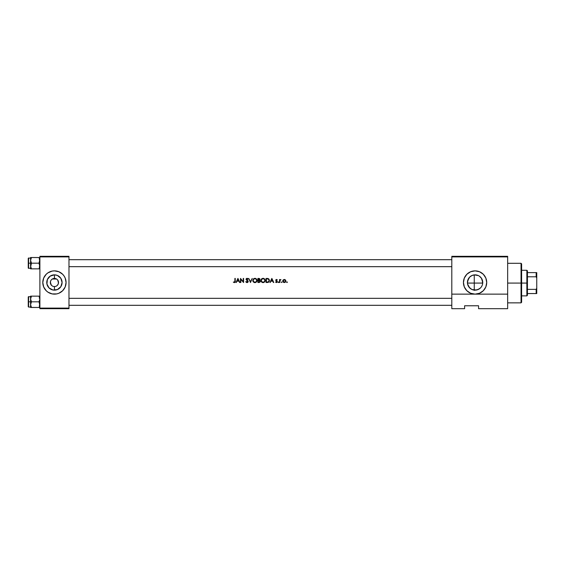 <?xml version="1.0" encoding="UTF-8"?>
<svg xmlns="http://www.w3.org/2000/svg" width="565" height="565" viewBox="0 0 565 565"><rect width="100%" height="100%" fill="white"/><g stroke="black" fill="none" stroke-linecap="round" stroke-linejoin="round"><path stroke-width="0.85" d="M54.431 278.425A4.075 4.075 0 0 0 50.356 282.5A4.075 4.075 0 0 0 54.431 286.575L54.431 290.156A7.656 7.656 0 0 1 46.775 282.5A7.656 7.656 0 0 1 54.431 274.844L54.431 278.425A4.075 4.075 0 0 1 58.506 282.5A4.075 4.075 0 0 1 54.431 286.575A4.075 4.075 0 0 1 50.356 282.5A4.075 4.075 0 0 1 54.431 278.425L54.431 274.844L57.362 275.423L60.801 278.248L62.086 282.5L60.801 286.752L57.362 289.577L52.941 290.007L49.021 287.917L46.923 283.997L47.354 279.569L50.179 276.137L54.431 274.844A7.656 7.656 0 0 1 62.086 282.5A7.656 7.656 0 0 1 54.431 290.156L54.431 286.575L53.633 286.497L55.229 286.497L54.431 286.575A4.075 4.075 0 0 0 58.506 282.5A4.075 4.075 0 0 0 54.431 278.425M53.265 286.399L53.633 286.497L53.265 286.399M51.196 284.979L50.391 281.991L50.504 283.588L51.698 285.516M51.168 280.063L50.829 280.6L51.168 280.063M52.206 279.089L51.726 279.456M46.203 290.728L47.969 292.176L52.164 293.913L56.705 293.913L58.887 293.249L62.659 290.728L65.18 286.956L66.07 282.5L65.18 278.044L64.106 276.038L62.659 274.272L58.887 271.751L54.431 270.861A11.639 11.639 0 0 0 43.682 286.949L46.203 290.728A11.639 11.639 0 0 0 54.424 294.139A11.639 11.639 0 0 1 42.792 282.5A11.639 11.639 0 0 1 54.431 270.861L52.164 271.087L47.969 272.824L46.203 274.272L43.682 278.044L42.792 282.5L43.682 286.956L44.755 288.962M478.378 289.407L475.08 290.156A7.656 7.656 0 0 1 467.425 282.5A7.656 7.656 0 0 1 475.08 274.844L473.604 274.986M471.867 289.45L472.481 289.704M468.682 286.709L467.545 283.856L468.54 286.49L470.963 288.955L470.016 288.242M467.425 282.472L467.566 283.983L467.566 281.003L467.425 282.436L468.597 278.425L467.968 279.661M470.031 276.744L469.543 277.21M473.858 274.943L471.881 275.543M470.631 293.249A11.639 11.639 0 0 0 475.08 294.139A11.639 11.639 0 0 1 463.441 282.5A11.639 11.639 0 0 1 475.08 270.861A11.639 11.639 0 0 0 470.631 271.751M470.624 271.751A11.639 11.639 0 0 0 470.624 293.249L475.08 294.139L479.53 293.249L483.308 290.728L485.829 286.956L486.712 282.5L485.829 278.044L483.308 274.272L479.53 271.751L475.08 270.861L470.624 271.751L466.852 274.272L464.331 278.044L463.441 282.5L464.331 286.956L466.852 290.728L470.624 293.249M479.593 288.68L476.57 290.007L472.149 289.577L469.663 287.917L467.566 283.997M480.631 287.776L479.332 288.863M481.451 286.745L482.15 285.431M482.397 280.254L482.595 283.976M479.261 276.087L481.444 278.248L482.736 282.5L482.581 280.989M481.147 277.839L482.143 279.548M482.581 280.96L481.436 278.227M474.261 274.887L474.261 283.079L482.715 283.079L474.261 283.079L474.261 274.887L478.421 275.614M478.018 275.43L476.57 274.993M472.474 275.303L473.293 275.056M471.196 275.904L471.584 275.685M469.021 277.825L469.423 277.337M469.515 287.762L469.007 287.168M471.563 289.301L471.189 289.096M474.261 290.431L474.261 283.079L467.446 283.079L474.261 283.079L474.261 290.113L473.873 290.064M473.286 289.944L472.877 289.831M50.391 281.991L50.829 280.6M55.949 286.278L55.229 286.497L55.949 286.278M57.694 280.063L58.492 282.797L58.068 284.336L56.888 285.749M56.655 279.089L57.136 279.456M236.382 282.5L235.979 282.5L237.914 278.425L239.843 282.5L238.847 281.193L236.996 281.193L235.979 282.5L237.914 278.425L235.979 282.5L236.996 281.193L238.847 281.193L239.843 282.5L237.964 278.425M245.796 281.716L246.142 281.511L245.796 281.716L246.284 282.345L247.039 282.606L245.796 281.716L247.039 282.189L247.767 281.78L246.058 279.272L246.679 278.39L247.696 278.524L248.148 279.011L247.816 279.265L247.018 278.743L246.432 279.329L248.113 281.095L248.106 281.935L247.039 282.606L245.846 281.801L246.933 282.599M252.83 280.063L253.424 281.991L254.942 282.606L256.461 281.977L257.075 280.459L256.454 278.94L254.695 278.333L253.395 278.962L252.795 280.586L253.551 278.813L255.338 278.361L256.92 279.633L256.722 281.653L255.768 282.451L254.518 282.571L253.424 281.991L252.83 280.89M261.016 279.887L261.567 281.991L263.085 282.606L265.07 281.285L265.07 279.633L263.481 278.361L261.546 278.962L260.945 280.586L261.546 278.962L262.951 278.326L264.597 278.94L265.218 280.565L264.604 281.977L263.297 282.592L261.567 281.991L260.974 280.897M273.785 282.5L273.389 282.5L273.785 282.5L272.839 280.452L273.785 282.5L272.782 281.193L270.939 281.193L269.922 282.5L271.85 278.425L273.771 282.465M278.121 282.21L278.46 281.871L278.121 282.21L278.524 282.549L278.121 282.21L278.799 282.21L278.46 282.549L278.121 282.21L278.799 282.21L278.46 282.549L278.121 282.21L278.799 282.21L278.46 282.549L278.121 282.21L278.799 282.21L278.46 282.549L278.178 282.027L278.792 282.147L278.142 282.345M282.006 282.083L281.377 282.345M287.281 282.345L286.632 282.21L286.971 281.871L287.31 282.21L286.971 282.549L286.971 281.871L287.31 282.21L286.971 282.549L286.971 281.871L286.632 282.281L286.971 281.871L287.281 282.345L286.653 282.345M283.079 280.078L284.308 279.47L285.615 280.191L285.735 281.61L284.456 282.549L283.213 282.112L282.818 280.586L283.079 280.078L282.761 281.017L283.213 282.112L284.901 282.444L285.735 281.61L285.65 280.254L284.463 279.477L283.171 279.965L284.308 279.47L285.276 279.809M279.894 282.5L279.527 282.5L279.527 279.527L279.527 282.5L279.894 282.5L279.527 282.5L279.527 279.527L279.894 279.965L280.939 279.576L279.993 280.367L279.894 282.5L280.035 280.254L280.939 279.576L279.957 280.48L279.894 281.497L279.943 280.544M276.024 279.654L277.281 279.894L276.137 280.24L277.337 281.695L276.462 282.549L275.614 282.147L276.97 281.709L275.769 280.254L276.518 279.47L277.281 279.894L276.165 280.092L277.337 281.695L276.221 282.528L275.614 282.147L276.638 282.154L276.963 281.631L275.904 280.713L275.819 279.957L276.37 279.484L277.203 279.816M267.725 282.479L266.059 282.5L266.059 278.425L268.453 278.7L269.399 280.515L268.509 282.26L266.059 282.5L268.128 282.408L269.265 281.321L269.328 279.908L268.707 278.877L266.059 278.425L266.059 282.5L266.059 278.425L268.015 278.524M259.01 282.5L257.908 282.5L259.01 282.5L257.908 282.5L257.908 278.425L259.773 278.799L259.526 280.304L260.31 281.257L259.914 282.203L259.01 282.5L260.211 281.815L260.246 280.953L259.526 280.304L259.978 279.209L259.173 278.467L257.908 278.425L257.908 282.5L257.908 278.425L258.706 278.425M250.5 282.5L248.72 278.425L250.472 281.638L252.223 278.425L250.5 282.5L252.223 278.425L250.472 281.638L248.72 278.425L250.429 282.472M242.173 280.897L240.838 279.301L240.838 282.5L240.471 282.5L240.471 278.425L243.24 281.631L243.24 278.425L243.607 278.425L243.607 282.5L242.145 280.862M234.885 281.306L234.885 278.425L235.252 278.425L235.167 282.034L234.298 282.606L233.317 282.133L234.567 282.126L234.885 281.137L234.637 282.076L233.317 282.133L234.298 282.606L235.118 282.147L235.252 278.425L234.885 278.425L234.885 281.137L234.32 282.189L234.885 281.137M507.66 308.681L478.569 308.681L507.66 308.681L507.66 256.898L507.66 294.139L451.809 294.139L451.809 256.898L507.66 256.898L507.66 256.319L451.809 256.319L507.66 256.319L507.66 256.898L451.809 256.898L451.809 308.681L451.809 294.139L507.66 294.139L507.66 308.681M52.333 279.011L56.528 279.011L52.333 279.011M39.889 256.898L68.979 256.898L68.979 308.102L39.889 308.102L39.889 256.319L68.979 256.319L39.889 256.319L39.889 308.681L39.889 308.102L68.979 308.102L68.979 256.319L68.979 256.898L39.889 256.898M68.979 308.681L39.889 308.681L68.979 308.681L68.979 308.102L68.979 308.681M464.607 308.681L451.809 308.681L464.607 308.681L464.607 305.771L478.569 305.771L478.569 308.681L478.569 305.771L464.607 305.771L464.607 308.681M483.301 274.265A11.639 11.639 0 0 0 475.08 270.861A11.639 11.639 0 0 1 486.712 282.5A11.639 11.639 0 0 1 475.08 294.139A11.639 11.639 0 0 0 483.301 290.735M481.542 292.176L483.308 290.728A11.639 11.639 0 0 0 483.308 274.279L484.756 276.038M477.347 293.913L479.53 293.249M479.53 271.751L477.347 271.087M465.405 276.038L464.331 278.044M464.331 286.956L465.405 288.962M467.566 281.003L469.663 277.083L472.149 275.423L475.08 274.844A7.656 7.656 0 0 1 482.736 282.5A7.656 7.656 0 0 1 475.08 290.156L478.025 289.562L480.504 287.903M480.977 277.62L479.332 276.13M54.438 294.139A11.639 11.639 0 0 0 58.88 293.249M58.887 293.249A11.639 11.639 0 0 0 65.187 278.051L64.106 276.038M62.659 274.272A11.639 11.639 0 0 0 58.887 271.751M58.88 271.751A11.639 11.639 0 0 0 54.438 270.861M54.431 270.861A11.639 11.639 0 0 1 66.07 282.5A11.639 11.639 0 0 1 54.431 294.139M64.106 288.962L65.18 286.956M44.755 276.038L43.682 278.044M58.357 283.595L58.308 281.257M287.281 282.083L286.971 282.549L287.211 281.97L286.632 282.147M284.308 279.47L283.284 279.852M285.742 280.452L285.834 280.826M285.396 282.112L285.819 281.321M282.924 281.716L283.715 282.451M282.818 280.593L283.171 279.965L282.881 281.61M285.127 280.176L284.308 279.837L285.445 280.734L285.141 281.85L283.468 281.857L283.418 280.247L284.922 280.014M285.459 280.777L285.283 280.367M283.326 281.674L283.136 281.137L283.326 281.674M283.397 280.275L283.15 280.784M285.205 279.753L284.626 279.498M281.356 282.21L281.695 282.549L281.455 281.97M279.894 279.527L279.527 279.527L279.894 279.965L280.939 279.576L279.894 279.965M280.734 279.887L279.957 280.48L279.894 281.497M279.901 280.989L279.936 280.607M279.957 280.48L280.494 279.845M278.644 282.493L278.39 281.879M277.034 280.148L276.144 280.162M276.518 279.837L276.158 280.381L276.808 280.904M276.236 280.508L276.659 280.812L276.236 280.508M275.854 281.871L276.44 282.189L275.614 282.147L276.462 282.549L277.33 281.78M276.85 282.472L277.316 281.864M276.871 281.427L276.419 281.116L276.97 281.709L276.44 282.189L276.871 281.427L275.777 280.374M276.419 281.116L275.875 279.83M276.44 279.477L275.798 280.028M277.125 279.739L276.744 279.505M276.963 281.758L276.44 282.189M270.317 282.5L269.922 282.5L270.939 281.193L272.782 281.193L273.389 282.5M271.85 278.425L269.922 282.5L271.85 278.425M271.871 279.223L272.591 280.777L271.136 280.777L271.871 279.223L271.136 280.777L272.591 280.777L271.871 279.223M268.453 278.7L268.82 278.976M269.392 280.36L269.328 279.908M268.679 282.147L267.902 282.458M266.419 282.083L266.419 278.842L267.958 278.962L266.419 278.842L266.419 282.083L268.276 281.886L266.419 282.083M268.078 279.004L268.968 280.014M269.018 280.261L268.799 281.412L267.987 281.999L268.905 281.201M266.892 282.083L268.05 281.977M267.852 278.496L267.203 278.432M268.792 281.419L268.276 281.893M261.433 279.089L261.094 279.661M261.581 278.926L262.068 278.566M262.435 278.418L261.87 278.686M263.897 278.474L263.057 278.326M265.211 280.671L265.07 281.278M263.714 282.521L265.07 281.285M263.693 282.521L263.191 282.599M262.979 282.599L262.591 282.549M261.969 282.309L261.2 281.511M263.156 278.743L264.328 279.237L264.858 280.459L264.335 281.702L263.071 282.189L261.828 281.702L261.305 280.48L261.821 279.244L262.986 278.743M264.703 279.739L264.194 279.117M264.109 279.061L263.587 278.813M264.208 281.808L264.561 281.441M264.371 281.667L264.851 280.374M261.433 281.144L261.312 280.65L261.44 281.144M262.591 278.806L261.524 279.626L262.4 278.87M261.955 279.131L261.376 279.972M260.981 280.897L262.266 282.451M265.063 279.633L264.589 278.933M259.434 278.538L259.978 279.209L259.173 278.46M259.971 279.689L259.526 280.304L260.26 280.996M259.978 279.202L259.526 280.304M260.154 280.77L259.688 280.367M258.276 278.842L259.632 279.442L258.276 278.842L258.276 280.148L258.276 278.842M259.632 279.357L258.77 278.842L259.632 279.442L258.706 280.148M259.102 280.092L259.49 279.845M258.276 280.565L259.279 280.614L258.276 280.565L258.276 282.083L258.276 280.565M259.752 280.862L259.921 281.532L259.279 280.614L258.516 280.565L259.935 281.222M259.942 281.441L259.526 280.706M259.829 280.967L259.554 281.963L258.276 282.083L259.088 282.069M253.438 278.926L253.925 278.566M254.801 278.326L253.403 278.955M255.754 278.474L254.907 278.326M257.033 279.993L256.446 278.933M256.927 281.278L257.068 280.671M255.768 282.451L256.722 281.653M254.942 282.606L255.359 282.571M254.836 282.599L254.441 282.549M253.826 282.309L253.148 281.667M255.013 278.743L256.185 279.237L256.708 280.459L256.192 281.702L254.928 282.189L253.685 281.702L253.162 280.48L253.671 279.244L254.843 278.743M256.559 279.739L256.051 279.117M255.966 279.061L255.444 278.813M256.22 281.667L256.708 280.374M253.29 281.144L253.169 280.65L253.29 281.144M253.946 281.907L254.928 282.189L253.953 281.914M252.83 280.897L254.123 282.451M252.951 281.299L253.424 281.991M254.257 282.069L255.013 282.182M248.72 278.425L250.472 281.638L252.223 278.425M247.265 282.585L248.106 281.935L248.106 281.08L246.467 279.054L248.148 279.011L247.06 278.326L246.079 279.082L247.837 281.497L247.039 282.189L246.142 281.511L247.18 282.175L247.689 281.095L246.065 279.357M246.22 281.631L247.039 282.189L247.837 281.497L246.058 279.272M247.039 282.189L247.83 281.441M247.816 281.645L247.11 282.182M247.089 280.544L247.611 281.003M246.065 279.174L246.34 278.602M247.816 279.265L247.018 278.743L248.148 279.011L247.06 278.326L246.079 279.082M247.647 278.496L247.145 278.326M247.082 278.743L247.724 279.145M247.018 278.743L246.425 279.258L247.018 278.743L246.425 279.258L247.018 278.743L246.425 279.258L247.237 280.191L246.693 279.781M247.413 280.311L247.781 280.628M247.88 280.741L248.106 281.095M247.986 280.876L248.197 281.504M247.477 282.528L248.014 282.097M246.072 279.442L246.284 279.894M247.639 281.031L247.823 281.391M240.471 282.5L240.838 282.5L240.471 282.5L240.471 278.425L240.471 282.5M243.24 278.425L243.24 281.631L243.24 278.425L243.607 278.425L243.24 278.425M243.607 282.5L243.607 278.425L243.607 282.5M240.838 282.5L240.838 279.301L243.501 282.472M237.985 278.474L238.882 280.41M238.91 280.473L239.835 282.479M239.843 282.5L239.447 282.5M237.936 279.223L238.656 280.777L237.201 280.777L237.936 279.223L237.201 280.777L238.656 280.777L237.936 279.223M234.885 278.425L235.252 278.425L235.231 281.695M235.167 282.034L234.772 282.493M234.645 282.549L235.118 282.147M234.426 282.599L233.317 282.133L234.122 282.154M233.79 281.984L234.32 282.189M234.849 281.723L234.489 282.161M284.76 279.929L284.188 279.845M262.4 282.069L263.156 282.182M521.043 283.079L521.043 302.861L521.043 283.079L507.66 283.079L521.043 283.079L521.043 263.297L521.043 283.079L521.622 283.079L521.043 283.079M521.622 302.282L521.622 283.079L521.622 302.282L521.043 302.861L507.66 302.861M521.622 263.883L521.622 283.079L521.622 263.883L521.043 263.297L507.66 263.297M451.809 266.673L68.979 266.673L451.809 266.673M68.979 259.695L451.809 259.695L68.979 259.695M39.825 296.152L39.013 296.152L39.818 298.242L39.013 296.152L39.889 296.152L39.013 296.152L39.889 298.984L39.013 301.816L39.889 301.816L39.013 301.816L39.825 305.39L39.013 307.48L39.642 306.103L39.013 307.48L31.456 307.48L30.581 304.648L31.456 301.816L30.581 298.984L31.456 296.152L30.821 297.529L31.456 296.152L30.581 296.152L39.013 296.152L30.581 296.152L30.581 301.816L28.25 301.816L28.25 306.703L28.25 297.021M30.581 296.583L28.25 296.929L28.25 301.816L28.596 296.583L28.596 301.816L30.581 301.816L30.581 307.049L28.596 307.049L28.596 301.816L28.596 307.049L28.25 306.703M31.428 307.431L39.889 307.48L39.013 307.48L39.642 306.103M39.642 297.529L39.825 298.249L39.642 297.529M30.821 296.152L31.456 296.152L30.821 297.529M39.889 298.984L39.013 301.816L31.456 301.816L39.013 301.816L39.889 304.648M31.456 307.48L30.581 307.48L31.456 307.48L30.821 306.103M30.581 307.049L30.644 307.48M30.821 303.193L31.456 301.816L30.581 298.984L30.821 303.193M30.581 298.984L30.644 296.152M30.581 304.648L30.581 307.48M39.642 307.48L39.013 307.48L39.642 307.48M39.034 257.569L30.581 257.52L30.581 263.184L28.596 263.184L28.596 257.951L28.25 268.071L28.25 258.297L28.25 263.184L30.581 263.184L30.637 266.751L31.456 263.184L39.013 263.184L31.456 263.184L30.581 260.352L30.581 263.184L31.456 263.184L30.581 260.352L31.456 257.52L39.013 257.52L39.825 259.618L39.013 263.184L39.825 266.751L39.013 268.848L39.889 268.848L31.456 268.848L30.644 266.758L31.456 268.848L30.644 268.848M30.581 260.352L31.456 257.52L30.581 257.52L31.456 257.52L30.821 258.897L31.456 257.52L30.581 257.52L30.581 260.352L30.821 258.897M30.581 266.094L31.456 268.848L30.821 268.848L39.013 268.848L39.889 266.016L39.013 263.184L39.825 261.087L39.642 258.897M68.979 298.327L451.809 298.327L68.979 298.327M451.809 305.305L68.979 305.305L451.809 305.305M39.889 266.016L39.013 268.848L39.642 267.471M30.637 266.751L30.581 268.848L30.637 266.751M28.596 263.184L28.596 268.417L28.596 263.184M30.821 264.561L31.456 263.184L30.581 263.184L30.581 266.016L30.821 264.561M39.013 257.52L39.889 260.352M527.442 293.553L527.442 283.079L526.863 283.079L526.863 295.883L526.863 283.079L521.622 283.079L526.863 283.079L526.863 270.282L527.442 295.297L527.442 293.553L536.75 293.553L536.75 288.157L536.171 289.372L527.442 289.372L536.171 289.372L536.171 293.553L536.171 289.372L536.75 288.157L536.75 293.553L527.442 293.553M527.442 276.786L527.442 283.079L527.442 270.861L527.442 276.786L536.171 276.786L536.75 278.008L536.75 288.157L536.75 272.613L527.442 272.613L536.171 272.613L536.171 276.786L536.171 272.613L536.75 272.613L536.75 278.008L536.171 276.786L527.442 276.786M39.303 298.327L39.889 297.741M39.303 305.305L39.889 305.891M39.303 266.673L39.889 267.259M30.581 257.951L28.25 258.297M30.581 268.417L28.25 268.071M39.303 259.695L39.889 259.109M527.442 295.297L526.863 295.883L521.622 295.883M521.622 270.282L526.863 270.282L527.442 270.861"/></g></svg>

